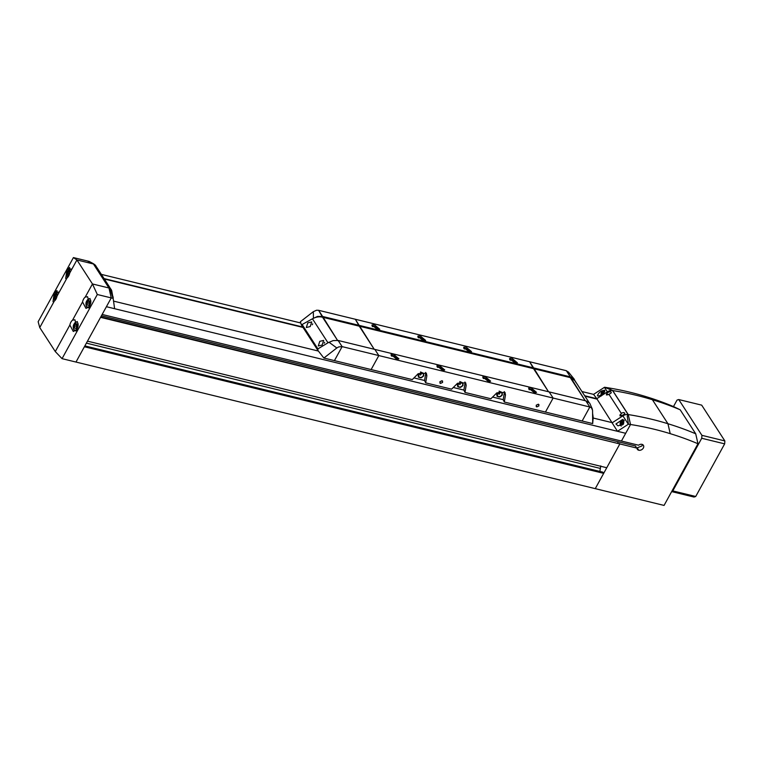 <?xml version="1.0" encoding="UTF-8"?>
<svg xmlns="http://www.w3.org/2000/svg" width="763" height="763" viewBox="0 0 763 763"><rect width="100%" height="100%" fill="white"/><g stroke="black" fill="none" stroke-linecap="round" stroke-linejoin="round"><path stroke-width="1.14" d="M319.773 341.338L323.665 340.393L322.167 345.029L318.276 345.973L319.773 341.338M302.358 324.895L317.894 348.901L317.961 350.513L301.395 324.914L312.449 318.791L327.985 342.787L317.894 348.901M310.217 326.564L306.325 327.508L307.823 322.873L311.724 321.929L310.217 326.564M592.593 413.288L593.194 417.609L592.689 423.57L545.44 412.058L553.127 398.057L545.44 412.058L504.305 402.025L505.478 394.948L505.001 392.411L496.856 392.85L490.895 398.753L464.991 392.44L466.164 385.363L465.688 382.826L457.542 383.264L451.582 389.168L425.678 382.854L426.851 375.777L426.374 373.241L418.229 373.679L412.268 379.592L334.432 360.613L342.129 346.621L378.82 355.568L371.133 369.559L378.829 355.568L553.127 398.057L549.141 391.905L374.843 349.416L378.82 355.568L374.843 349.416L338.143 340.47L342.129 346.621L334.423 360.613L323.874 358.038L336.826 347.976L338.677 346.927L342.12 346.621L338.143 340.46L333.126 340.603L327.985 342.787M323.874 358.038L317.961 350.513M301.395 324.914L300.374 321.728L313.326 311.666L316.578 310.236L318.619 310.303L322.558 317.227C319.249 316.407 315.882 316.931 312.449 318.791L317.484 316.435L322.606 316.464L337.694 340.613M585.202 400.689L570.266 377.609L533.566 368.663L529.627 361.748L318.629 310.312L322.606 316.464L533.614 367.9L548.502 391.743L533.556 368.663L359.259 326.173L374.194 349.254L355.329 319.258L359.259 326.173L322.558 317.227L337.532 340.355M396.569 359.115L391.066 354.499L393.384 354.194L398.896 358.801L396.569 359.115M442.445 370.293L436.932 365.687L439.259 365.372L444.762 369.988L442.445 370.293M488.32 381.481L482.807 376.865L485.134 376.56L490.638 381.176L488.32 381.481M534.186 392.659L528.683 388.052L531 387.738L536.513 392.354L534.186 392.659M441.987 380.718L442.616 382.406L440.489 383.427L439.86 381.738L441.987 380.718L442.645 381.157M440.489 383.427L439.831 382.978M538.316 404.199L538.945 405.887L536.828 406.908L536.198 405.22L538.316 404.199L538.974 404.648M536.828 406.908L536.16 406.469M464.991 392.44L463.885 390.074L453.279 387.49M425.678 382.854L424.571 380.489L413.966 377.904M504.305 402.025L503.199 399.659L492.593 397.075M377.456 329.578L371.943 324.962L374.261 324.647L379.774 329.263L377.456 329.578M423.322 340.756L417.819 336.14L420.136 335.834L425.649 340.451L423.322 340.756M469.197 351.943L463.685 347.327L466.012 347.012L471.524 351.629L469.197 351.943M515.073 363.121L509.56 358.505L511.887 358.2L517.39 362.816L515.073 363.121M398.095 359.249A4.473 1.707 28.8 0 0 392.64 355.548A4.473 1.707 28.8 0 0 391.114 355.415M443.961 370.427A4.473 1.707 28.8 0 0 438.515 366.736A4.473 1.707 28.8 0 0 436.989 366.593M489.836 381.614A4.473 1.707 28.8 0 0 484.381 377.914A4.473 1.707 28.8 0 0 482.865 377.78M535.712 392.802A4.473 1.707 28.8 0 0 530.256 389.101A4.473 1.707 28.8 0 0 528.74 388.968M463.885 390.074L464.972 383.522A5.589 4.216 -32.9 0 0 464.934 382.005M504.248 391.591A5.589 4.216 -32.9 0 1 504.286 393.107L503.199 399.659M425.62 372.43A5.589 4.216 -32.9 0 1 425.659 373.937L424.571 380.489M378.973 329.711A4.473 1.707 28.8 0 0 373.517 326.011A4.473 1.707 28.8 0 0 372.001 325.877M424.848 340.889A4.473 1.707 28.8 0 0 419.392 337.189A4.473 1.707 28.8 0 0 417.876 337.055M470.714 352.077A4.473 1.707 28.8 0 0 465.268 348.376A4.473 1.707 28.8 0 0 463.742 348.243M516.589 363.255A4.473 1.707 28.8 0 0 511.134 359.554A4.473 1.707 28.8 0 0 509.617 359.421M397.218 359.239L393.04 356.168L391.591 356.14M443.093 370.417L438.906 367.346L437.466 367.327M488.969 381.605L484.782 378.534L483.341 378.505M534.844 392.783L530.657 389.712L529.207 389.693M459.898 381.7L462.903 382.883L459.803 381.548M457.228 383.484L457.762 386.765L457.266 383.541M420.585 372.115L423.589 373.307L420.489 371.962M417.914 373.899L418.448 377.18L417.952 373.956M499.212 391.285L502.216 392.468L499.116 391.123M496.541 393.069L497.075 396.35L496.579 393.117M423.98 340.88A3.348 1.278 28.8 0 0 419.793 337.809L418.343 337.78M378.105 329.692L373.918 326.621L372.478 326.602M469.846 352.058L465.659 348.987L464.219 348.968M515.721 363.245L511.534 360.174L510.094 360.155M585.211 400.699L570.314 376.846L533.614 367.9L529.627 361.748L566.327 370.694L570.314 376.846L566.337 370.694L568.673 372.411M592.689 423.57L592.565 410.322L591.468 407.833L589.837 407.003L582.14 421.004L589.828 407.003L553.127 398.057L549.141 391.905M462.903 382.883L462.979 385.477L461.768 386.555L460.413 387.413L457.762 386.765M457.686 384.18L460.251 382.244M423.589 373.307L423.665 375.892L422.454 376.97L421.1 377.828L418.448 377.18M418.372 374.595L420.938 372.659M502.216 392.468L502.292 395.053L501.081 396.14L499.727 396.998L497.075 396.35M496.999 393.765L499.565 391.829M549.15 391.905L585.85 400.852L589.713 403.16L592.346 409.111M589.828 407.003L585.841 400.852L589.837 407.003M462.473 385.439A2.518 1.898 147.1 0 0 461.52 382.902A2.518 1.898 147.1 0 0 458.344 384.438A2.518 1.898 147.1 0 0 459.288 386.975A2.518 1.898 147.1 0 0 462.473 385.439M423.16 375.863A2.518 1.898 147.1 0 0 422.216 373.317A2.518 1.898 147.1 0 0 419.03 374.852A2.518 1.898 147.1 0 0 419.974 377.389A2.518 1.898 147.1 0 0 423.16 375.863M501.777 395.024A2.518 1.898 147.1 0 0 500.833 392.487A2.518 1.898 147.1 0 0 497.657 394.023A2.518 1.898 147.1 0 0 498.601 396.56A2.518 1.898 147.1 0 0 501.777 395.024M459.784 384.647L460.356 384.037L459.784 384.647M420.47 375.062L421.042 374.452L420.47 375.062M499.097 394.233L499.67 393.622L499.097 394.233M589.046 402.492L574.882 380.613L570.266 377.609L570.314 376.846L572.24 377.532L574.253 379.201L568.349 371.924M499.412 393.384L498.888 394.042L499.622 393.565M574.072 378.992L575.636 382.12M85.237 297.074L87.602 296.721L90.177 306.106L85.99 308.405L82.547 301.976A5.866 3.138 103.7 0 1 83.596 299.067A5.866 3.138 103.7 0 1 85.237 297.074L92.457 283.96L97.311 294.508L62.051 358.658L75.985 362.053L111.245 297.904L102.156 314.451L621.435 441.043L630.524 424.505A350.57 264.523 -32.9 0 1 654.129 429.226A350.57 264.523 -32.9 0 1 670.219 433.661L670.219 433.67A376.369 283.989 -32.9 0 1 697.973 443.751L671.879 491.21A47.478 25.37 -76.3 0 0 672.794 490.895L695.722 496.484L724.659 443.856A47.478 25.37 -76.3 0 0 724.85 440.928L701.693 405.143L678.755 399.554L701.912 435.339L724.85 440.928M581.95 391.543L593.576 394.376L604.534 387.261L612.594 390.551L628.121 414.557L627.253 416.15L628.426 424.18A350.57 264.523 -32.9 0 1 630.524 424.505L628.245 414.576A354.833 267.746 -32.9 0 1 651.85 419.297A354.833 267.746 -32.9 0 1 667.949 423.742L670.219 433.661M621.435 441.033L630.524 424.505L628.245 414.576L612.708 390.57A354.833 267.746 -32.9 0 1 636.313 395.301A354.833 267.746 -32.9 0 1 652.413 399.736L646.328 396.741A350.57 264.523 147.1 0 0 630.228 392.296A350.57 264.523 147.1 0 0 606.623 387.575L606.623 387.575A350.57 264.523 147.1 0 0 604.534 387.261M617.706 442.998L618.354 441.806L617.706 442.998M637.391 448.139L638.431 449.741L637.172 449.006M100.764 316.979L636.971 448.11L100.563 317.341L87.478 341.147L606.757 467.738L619.842 443.932L619.518 443.446L619.842 443.932L595.264 488.644L603.667 473.346L84.388 346.755L75.985 362.053L595.264 488.644L75.985 362.053M600.767 465.888L599.861 471.439M602.57 472.202A0.897 0.477 103.7 0 1 602.989 472.307L603.667 473.346M101.345 274.375L300.784 322.997M104.064 278.581L303.054 327.089M584.677 395.749L596.8 398.696L617.477 431.295L625.689 433.298L106.41 306.707L625.689 433.298M104.34 279.01L303.331 327.518M584.944 396.169L597.076 399.125M113.515 301.099L318.381 351.047M593.166 418.029L612.336 422.702L622.885 415.845L628.33 424.247L617.477 431.295M97.311 294.508L111.245 297.904L108.966 287.985L92.457 283.96L76.92 259.954L69.71 273.078A5.866 3.138 103.7 0 1 68.66 275.987A5.866 3.138 103.7 0 1 67.02 277.97L57.015 296.158A5.866 3.138 103.7 0 1 55.976 299.067A5.866 3.138 103.7 0 1 54.326 301.051L39.752 327.565L38.15 321.728L73.42 257.579L76.92 259.954L93.429 263.979L87.354 260.975L93.439 263.979L108.966 287.985L93.429 263.979A6.705 5.055 -32.9 0 1 94.622 264.561A6.705 5.055 -32.9 0 1 95.709 265.667L96.157 266.363M62.051 358.658L55.289 351.562L69.862 325.048A5.866 3.138 103.7 0 1 70.911 322.139A5.866 3.138 103.7 0 1 72.552 320.155L82.547 301.976M39.752 327.565L55.289 351.562M73.42 257.579L87.354 260.975A375.549 283.378 147.1 0 1 89.204 261.432L93.191 263.578M635.941 447.137L635.579 446.002M101.126 316.311A3.624 2.737 147.1 0 0 101.803 315.882L635.617 446.012L636.247 447.519M636.867 447.957L641.988 445.926L642.398 444.486M72.552 320.155L74.917 319.802L77.492 329.187L73.296 331.485L69.862 325.048M67.02 277.97L65.704 278.581L66.877 270.102L69.643 267.47L69.71 273.078M54.326 301.051L53.019 301.662L54.183 293.183L56.958 290.541L57.015 296.158M75.976 328.319L74.602 328.138L74.383 325.858L75.527 323.77L76.901 323.951L77.12 326.23L75.976 328.319M88.661 305.238L87.287 305.057L87.068 302.777L88.222 300.689L89.586 300.88L89.815 303.149L88.661 305.238M56.166 298.686L55.48 298.591L55.26 296.321L56.414 294.222L57.492 294.375M68.851 275.605L68.174 275.51L67.955 273.24L69.099 271.151L70.186 271.294M76.977 326.488L74.383 325.858M76.92 324.103L75.527 323.77M89.672 303.416L87.068 302.777M89.605 301.023L88.222 300.689M56.891 296.712L55.26 296.321M57.473 294.489L56.414 294.222M69.576 273.631L67.955 273.24M70.158 271.409L69.099 271.151M671.669 491.601L693.996 497.047A47.478 25.37 -76.3 0 0 695.722 496.484M678.755 399.554A47.478 25.37 -76.3 0 0 677.029 400.108L673.471 406.574M672.794 490.895L701.722 438.267L724.659 443.856M701.722 438.267A47.478 25.37 -76.3 0 0 701.912 435.339M646.347 396.75A376.369 283.989 147.1 0 1 674.072 406.832L680.176 409.788L695.713 433.794L697.973 443.751M680.176 409.788A380.642 287.222 147.1 0 0 652.413 399.736L667.949 423.742A380.642 287.222 -32.9 0 1 695.713 433.794M620.109 414.633L619.995 415.539L622.522 415.282L622.885 415.845A6.705 5.055 147.1 0 1 628.121 414.557A354.833 267.746 -32.9 0 1 628.245 414.576L612.708 390.57L606.623 387.575L612.708 390.57A354.833 267.746 147.1 0 0 612.594 390.551A6.705 5.055 147.1 0 0 607.348 391.848L607.72 392.411L606.451 394.614L606.566 393.708M595.254 488.644L664.068 505.421L671.879 491.21M621.435 441.043L638.564 445.211A3.634 2.737 -32.9 0 1 643.409 445.325A3.634 2.737 -32.9 0 1 643.343 448.024A3.634 2.737 -32.9 0 1 640.291 450.246A3.634 2.737 -32.9 0 1 637.315 449.264A3.634 2.737 -32.9 0 1 636.971 448.11M108.966 287.985L111.245 297.904A375.549 283.378 -32.9 0 1 113.105 298.362L110.32 289.902L108.966 287.985A6.705 5.055 -32.9 0 1 111.236 289.663A6.705 5.055 -32.9 0 1 111.808 291.113A6.705 5.055 -32.9 0 1 111.827 291.256L113.134 298.495A2.737 1.459 -76.3 0 0 112.962 296.683M106.41 306.707L114.622 308.71L112.838 296.197L112.066 295.605M109.796 287.565L111.236 289.663M110.454 288.481L111.245 289.816M97.015 267.708L96.262 266.64M96.224 266.487L96.567 267.403M593.576 394.376L596.8 398.696L607.348 391.848L604.43 387.318M611.192 392.935L611.22 392.182L611.192 392.935L608.979 394.357L606.451 394.614M619.995 415.539L621.664 413.041L623.733 412.535L624.763 413.107L624.659 413.966L624.763 413.107M597.887 396.054L597.419 395.549C599.365 391.696 601.854 390.084 604.887 390.694C603.771 393.698 601.435 395.482 597.887 396.054L597.973 396.083M604.334 390.16L604.887 390.694M611.22 392.182L610.362 391.648L607.72 392.411M622.522 415.282L624.659 413.966M615.941 423.951L622.589 419.488L624.01 420.232L623.218 424.371L617.954 425.83L615.941 423.951M624.201 420.451A3.634 1.936 -76.3 0 0 624.191 420.451L622.722 420.098A3.071 1.64 103.7 0 1 623.361 420.594A3.071 1.64 103.7 0 1 623.333 424.266M608.092 394.719L606.423 394.957M621.626 415.644L619.966 415.883M601.864 394.633L602.465 392.048L603.314 392.163L603.428 393.317M621.855 424.438L620.996 424.323L621.578 421.586L622.436 421.71L622.579 423.131L621.855 424.438M603.056 393.679L601.74 393.355M603.323 392.258L602.465 392.048M622.484 423.293L620.863 422.893M622.446 421.805L621.578 421.586M336.826 347.976L328.958 342.206M313.326 311.666L313.421 318.2M466.164 385.363L464.972 383.522M505.478 394.948L504.286 393.107M426.851 375.777L425.659 373.937M461.768 386.555A2.794 2.108 147.1 0 0 463.017 384.294A2.794 2.108 147.1 0 0 461.644 382.673A2.794 2.108 147.1 0 0 459.04 383.322A2.794 2.108 147.1 0 0 457.8 385.582A2.794 2.108 147.1 0 0 459.164 387.203A2.794 2.108 147.1 0 0 461.768 386.555M422.454 376.97A2.794 2.108 147.1 0 0 423.703 374.709A2.794 2.108 147.1 0 0 422.34 373.097A2.794 2.108 147.1 0 0 419.726 373.736A2.794 2.108 147.1 0 0 418.486 376.006A2.794 2.108 147.1 0 0 419.85 377.618A2.794 2.108 147.1 0 0 422.454 376.97M501.081 396.14A2.794 2.108 147.1 0 0 502.321 393.88A2.794 2.108 147.1 0 0 500.957 392.258A2.794 2.108 147.1 0 0 498.353 392.907A2.794 2.108 147.1 0 0 497.114 395.167A2.794 2.108 147.1 0 0 498.477 396.789A2.794 2.108 147.1 0 0 501.081 396.14M600.061 468.358L86.391 343.131M602.989 472.307L84.817 345.982M76.739 330.245A4.75 2.537 103.7 0 1 75.089 330.77A4.75 2.537 103.7 0 1 74.097 330.007M89.433 307.165A4.75 2.537 103.7 0 1 87.774 307.689A4.75 2.537 103.7 0 1 86.782 306.926M73.887 329.435A4.187 2.241 103.7 0 1 74.259 323.741A4.187 2.241 103.7 0 1 77.616 322.654A4.187 2.241 103.7 0 1 77.244 328.348A4.187 2.241 103.7 0 1 73.887 329.435M86.572 306.364A4.187 2.241 103.7 0 1 86.944 300.66A4.187 2.241 103.7 0 1 90.311 299.573A4.187 2.241 103.7 0 1 89.929 305.276A4.187 2.241 103.7 0 1 86.572 306.364M55.117 300.307A4.187 2.241 103.7 0 1 54.764 299.897A4.187 2.241 103.7 0 1 55.136 294.194A4.187 2.241 103.7 0 1 57.721 292.458M67.812 277.227A4.187 2.241 103.7 0 1 67.459 276.816A4.187 2.241 103.7 0 1 67.831 271.113A4.187 2.241 103.7 0 1 70.406 269.377M113.077 298.142A3.071 1.64 -76.3 0 0 112.714 296.101A3.071 1.64 -76.3 0 0 112.705 296.092M608.979 394.357L621.263 413.336M602.312 391.095A3.071 1.64 103.7 0 1 603.6 390.551A3.071 1.64 103.7 0 1 604.239 391.047A3.071 1.64 103.7 0 1 604.563 391.896M621.435 420.632A3.071 1.64 103.7 0 1 622.722 420.098C620.51 420.756 619.766 422.549 620.491 425.477L621.263 426.069M601.139 395.11A2.737 1.459 103.7 0 1 601.625 391.963A2.737 1.459 103.7 0 1 603.819 391.257A2.737 1.459 103.7 0 1 604.153 392.497M620.968 425.64A2.737 1.459 103.7 0 1 620.5 425.229A2.737 1.459 103.7 0 1 620.739 421.51A2.737 1.459 103.7 0 1 622.942 420.794A2.737 1.459 103.7 0 1 622.694 424.524A2.737 1.459 103.7 0 1 622.408 424.972M324.199 343.216L324.676 342.31M312.248 324.752L312.725 323.846M602.808 472.154L84.865 345.897M77.34 321.547C73.563 323.169 72.409 325.944 73.877 329.854L75.918 330.97M90.024 298.467C86.248 300.097 85.094 302.863 86.562 306.774L88.603 307.89M54.917 300.536L54.755 300.317C53.286 296.397 54.44 293.631 58.217 292M67.602 277.455L67.449 277.236C65.971 273.326 67.125 270.55 70.902 268.919M109.7 287.289L97.244 268.042M113.153 298.581L111.808 291.113M93.22 263.597L94.622 264.561M601.378 395.94C600.653 393.002 601.397 391.209 603.6 390.551L604.906 390.875"/></g></svg>
